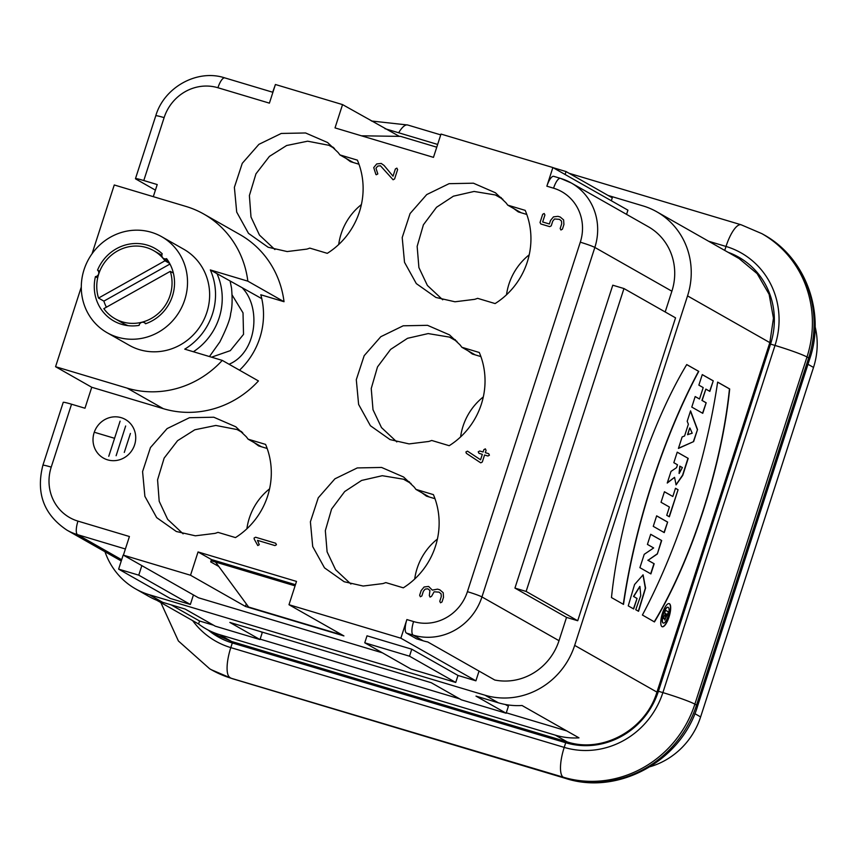<?xml version="1.0" encoding="UTF-8"?>
<svg xmlns="http://www.w3.org/2000/svg" width="858" height="858" viewBox="0 0 858 858"><rect width="100%" height="100%" fill="white"/><g stroke="black" fill="none" stroke-linecap="round" stroke-linejoin="round"><path stroke-width="1.29" d="M637.054 598.444L633.73 596.546L639.918 586.454L640.744 595.559L635.757 609.716L638.534 611.293L645.57 588.105L643.092 574.86L634.566 584.523L628.249 605.877L633.665 608.955L637.054 598.444L633.451 608.837M667.631 522.082L656.649 515.84L653.26 526.351L664.242 532.593L667.631 522.082L664.028 532.475M678.077 489.736L675.482 488.266L672.822 496.492L664.435 491.741L661.035 502.284L669.412 507.035L666.741 515.304L669.347 516.784L678.077 489.736L669.133 516.666M690.561 410.864L687.194 421.278L688.373 424.217L684.566 435.982L682.142 436.936L678.421 448.434L693.629 441.591L697.522 429.558L690.561 410.864M713.255 380.834L702.273 374.603L698.873 385.135L703.195 387.591L699.506 399.002L695.184 396.546L691.784 407.089L702.756 413.32L706.166 402.777L702.155 400.504L705.844 389.092L709.845 391.377L713.255 380.834L709.641 391.259M662.022 626.662A12.076 3.7 106.7 0 0 662.258 626.758A12.076 3.7 106.7 0 0 669.272 616.248A12.076 3.7 106.7 0 0 669.186 603.614A12.076 3.7 106.7 0 0 662.301 613.717A12.076 3.7 106.7 0 0 662.022 626.662M611.475 597.565A209.084 64.146 -73.3 0 1 686.732 364.564L698.766 371.396A248.08 76.105 106.7 0 0 623.509 604.397L611.475 597.565M647.425 544.412L650.696 534.287L661.679 540.529L657.325 554L648.058 560.285L654.171 563.76L650.89 573.916L639.907 567.674L644.229 554.322L653.657 547.951L647.425 544.412M217.803 635.542L231.606 641.473L567.245 741.923C602.82 753.528 645.677 729.74 656.949 692.116L769.83 342.621L773.455 318.211L769.122 294.337L757.153 273.648L739.06 258.548L656.778 211.787A73.616 69.895 -60.4 0 0 642.996 205.899L608.118 195.463M105.008 551.758A73.616 69.895 -60.4 0 0 135.543 588.856A73.616 69.895 -60.4 0 0 149.324 594.744L484.963 695.195A73.616 69.895 -60.4 0 0 574.667 645.388L687.548 295.892A73.616 69.895 -60.4 0 0 656.778 211.787M673.82 462.687L677.23 452.155L688.202 458.386L682.754 475.375L676.093 484.877L674.56 477.327L667.245 483.054L671.01 471.407L676.544 467.653L677.477 464.768L673.82 462.687M717.631 382.11L729.686 388.964A208.397 63.932 -73.3 0 1 654.45 621.921L642.406 615.025A249.667 76.598 106.7 0 0 717.631 382.11M135.543 588.856L148.949 596.471A73.616 69.895 -60.4 0 0 162.73 602.348L185.103 609.051L215.251 626.168L260.006 639.564L229.858 622.436L431.231 682.711L461.389 699.838L506.134 713.234L475.986 696.106L498.359 702.799A73.616 69.895 -60.4 0 0 522.029 705.501L578.978 737.848A73.616 69.895 119.6 0 1 555.308 735.145L219.68 634.695A73.616 69.895 119.6 0 1 205.899 628.817A73.616 69.895 119.6 0 1 198.595 624.002L156.81 600.278M815.1 326.619A73.616 69.895 119.6 0 1 813.513 367.428L700.621 716.923A73.616 69.895 119.6 0 1 650.214 766.677M384.91 128.657L437.644 144.444M295.442 584.695L211.454 559.555L211.079 560.724L295.066 585.864M260.006 639.564L262.258 632.571L260.639 631.66M213.524 625.192L199.56 621.01L171.139 604.869M566.763 730.909L506.274 712.805M459.652 698.852L260.135 639.146M506.134 713.234L508.397 706.241L505.298 704.482M51.223 467.117A12.269 0.826 17.9 0 0 42.9 465.25L63.224 402.348A12.269 0.826 17.9 0 1 71.546 404.215L51.223 467.117A44.176 41.935 -60.4 0 0 77.96 521.117L129.419 536.518L123.402 555.158L190.53 575.246L198.048 551.951L296.503 581.413L288.985 604.718L400.858 638.202L406.885 619.562L413.588 621.567A44.176 41.935 -60.4 0 0 467.417 591.677L580.298 242.192A44.176 41.935 -60.4 0 0 553.571 188.192L546.857 186.186A12.269 3.764 -73.3 0 1 553.721 176.33L560.435 178.346A12.269 3.764 106.7 0 0 553.571 188.192M91.742 387.258L55.566 366.709L127.166 388.138A95.71 90.862 -60.4 0 0 222.265 360.392L258.44 380.941A95.71 90.862 119.6 0 1 163.342 408.687L91.742 387.258L84.974 408.226L71.546 404.215M529.214 254.805A58.891 55.92 -60.4 0 0 506.52 294.766M442.717 299.796L427.391 285.467L418.908 267.589L417.149 246.396L423.402 224.796L436.518 207.282L453.421 196.182L474.088 191.452L495.345 194.97L501.297 197.672M414.704 579.021A58.891 55.92 119.6 0 1 437.398 539.06M350.911 584.051L335.585 569.723L327.102 551.844L325.332 530.652L331.585 509.051L344.701 491.537L361.615 480.437L382.271 475.707L403.528 479.214L409.481 481.928M460.607 436.894A58.891 55.92 119.6 0 1 483.301 396.932M396.814 441.924L381.488 427.595L373.005 409.716L371.235 388.524L377.499 366.924L390.604 349.41L407.518 338.309L428.174 333.58L449.442 337.097L455.394 339.8M361.39 204.579A58.891 55.92 -60.4 0 0 338.696 244.541M274.903 249.571L259.47 235.092L250.997 217.01L249.388 195.57L255.952 173.842L269.401 156.413L286.636 145.517L307.636 141.195L328.957 145.313L333.472 147.447M246.889 528.796A58.891 55.92 119.6 0 1 269.584 488.835M183.097 533.826L167.653 519.347L159.191 501.265L157.572 479.826L164.146 458.097L177.585 440.669L194.83 429.772L215.83 425.45L237.151 429.568L241.666 431.692M222.265 360.392L184.738 349.152A61.347 58.247 -60.4 0 0 210.328 269.938L261.776 298.659M199.56 621.01L198.595 624.002M225.043 77.992A12.269 3.764 106.7 0 0 224.775 77.885C197.372 68.779 164.103 87.194 155.781 115.755A12.269 0.826 17.9 0 1 164.114 117.632L143.79 180.534L157.218 184.556L153.303 196.664M55.566 366.709L81.285 287.065M92.031 253.786L114.264 184.974L185.864 206.403A95.71 90.862 119.6 0 1 203.786 214.05A95.71 90.862 119.6 0 1 247.844 281.167L284.03 301.716L260.8 294.766A73.616 69.895 119.6 0 1 239.521 370.195M143.79 180.534A12.269 0.826 -162.1 0 0 135.467 178.668A12.269 0.826 -162.1 0 0 135.95 179.086L155.416 190.144M436.754 147.19L400.622 136.379L361.433 135.8M580.298 242.192A12.269 0.826 -162.1 0 1 594.841 247.436A56.446 53.582 119.6 0 0 571.246 182.958L560.435 178.346A12.269 3.764 106.7 0 1 560.682 178.443A56.446 53.582 119.6 0 1 571.246 182.958L648.294 226.716A56.446 53.582 119.6 0 1 671.889 291.205L594.841 247.436L481.949 596.932A56.446 53.582 119.6 0 1 413.181 635.124L406.467 633.107L416.516 638.813L423.23 640.829A56.446 53.582 119.6 0 0 427.767 641.966L494.766 680.019A56.446 53.582 119.6 0 0 559.008 640.69L566.527 617.395L514.939 588.095L612.773 285.199L623.959 288.545L526.126 591.441L577.713 620.742L675.546 317.846L623.959 288.545M671.889 291.205L665.186 311.958M577.713 620.742L566.527 617.395M193.436 594.937L190.358 604.461L138.76 575.16L141.838 565.636M138.76 575.16L118.629 569.133L170.216 598.434L190.358 604.461M123.681 555.319L123.144 555.158L118.629 569.133M336.593 631.756L338.106 633.815L248.606 607.035L215.551 562.065M338.106 633.815L338.438 632.796M275.397 84.577L272.662 92.214M526.126 591.441L514.939 588.095M434.985 498.702L426.447 496.139L422.018 492.857M480.888 356.574L472.35 354.022L467.921 350.729M526.801 214.446L518.253 211.894L513.824 208.601M358.976 164.221L350.439 161.658L346.01 158.376M267.17 448.477L258.623 445.913L254.193 442.631M211.079 560.724L210.703 561.893L218.811 566.495M403.292 587.827L385.821 582.593A60.693 57.625 119.6 0 1 382.882 583.59L363.181 586.035L344.133 581.724L324.506 567.857L312.709 546.557L310.392 521.814L318.264 497.801L334.91 478.828L357.271 467.932L381.596 467.449L403.614 477.016L414.092 486.969A60.693 57.625 119.6 0 1 415.916 489.392L433.397 494.626A73.616 69.895 119.6 0 1 403.292 587.827M415.916 489.392L429.322 497.007M477.627 298.337A60.693 57.625 119.6 0 1 474.699 299.335L454.987 301.78L435.95 297.469L416.312 283.601L404.515 262.301L402.209 237.559L410.081 213.545L426.726 194.573L449.077 183.676L473.412 183.194L495.431 192.771L505.898 202.713A60.693 57.625 119.6 0 1 507.732 205.137L525.203 210.371A73.616 69.895 119.6 0 1 495.109 303.571L477.627 298.337M521.128 212.752L507.732 205.137M431.724 440.465A60.693 57.625 119.6 0 1 428.786 441.462L409.084 443.908L390.036 439.596L370.409 425.729L358.612 404.429L356.295 379.686L364.178 355.673L380.813 336.701L403.174 325.804L427.509 325.321L449.528 334.888L459.995 344.841A60.693 57.625 119.6 0 1 461.829 347.265L479.3 352.499A73.616 69.895 119.6 0 1 449.195 445.699L431.724 440.465M475.225 354.88L461.829 347.265M248.101 439.167L265.572 444.401A73.616 69.895 119.6 0 1 235.478 537.591L217.996 532.368A60.693 57.625 119.6 0 1 215.068 533.365L195.367 535.81L176.319 531.499L156.682 517.631L144.884 496.332L142.578 471.589L150.45 447.576L167.096 428.603L189.457 417.707L213.781 417.224L235.8 426.791L246.267 436.743A60.693 57.625 119.6 0 1 248.101 439.167L261.497 446.782M309.813 248.112A60.693 57.625 119.6 0 1 306.874 249.11L287.173 251.555L268.125 247.243L248.498 233.376L236.701 212.076L234.384 187.334L242.267 163.32L258.901 144.348L281.263 133.451L305.587 132.969L327.606 142.535L338.084 152.488A60.693 57.625 119.6 0 1 339.918 154.912L357.389 160.146A73.616 69.895 119.6 0 1 327.284 253.335L309.813 248.112M353.314 162.527L339.918 154.912M99.689 271.343L97.544 270.12A41.72 39.607 119.6 0 1 155.008 248.445A41.72 39.607 119.6 0 1 162.226 253.775A3.679 3.496 -60.4 0 0 166.581 258.633A41.72 39.607 119.6 0 1 145.538 323.756A3.679 3.496 -60.4 0 0 139.093 325.386A41.72 39.607 119.6 0 1 113.803 320.989A41.72 39.607 119.6 0 1 95.442 276.608L97.673 277.885M97.544 270.12A3.679 3.496 119.6 0 1 95.442 276.608M151.34 232.293A55.212 52.424 -60.4 0 0 86.165 264.114A55.212 52.424 -60.4 0 0 107.132 332.722A55.212 52.424 -60.4 0 0 179.987 310.607A55.212 52.424 -60.4 0 0 161.679 236.701A55.212 52.424 -60.4 0 0 151.34 232.293M161.679 236.701L183.784 249.26A55.212 52.424 119.6 0 1 202.102 323.166A55.212 52.424 119.6 0 1 129.247 345.281L107.132 332.722M203.786 214.05L239.961 234.599A95.71 90.862 119.6 0 1 284.03 301.716M210.328 269.938L247.844 281.167M193.372 351.748A61.347 58.247 -60.4 0 0 217.02 273.745M546.857 186.186L552.874 167.546L441.001 134.062L433.472 157.357L335.017 127.896L342.546 104.601L275.418 84.502L269.401 103.142L217.932 87.741A44.176 41.935 -60.4 0 0 164.114 117.632M553.153 167.707L566.044 171.557L612.269 197.823L611.325 200.74M626.555 214.371L627.917 210.167L552.874 167.546M342.546 104.601L399.356 136.358M406.467 633.107A12.269 3.764 -73.3 0 1 406.885 619.562M400.858 638.202L475.9 680.823L479.043 671.085M455.737 682.453L409.513 656.198L364.757 642.803L410.993 669.058L455.737 682.453L458 675.46L475.9 680.823M123.402 555.158L198.445 597.779L382.464 652.852M458 675.46L411.765 649.206L367.02 635.81L364.757 642.803M288.985 604.718L343.919 635.917L245.463 606.456L190.53 575.246M245.463 606.456L246.3 603.893M211.454 559.555L198.048 551.951M409.513 656.198L411.765 649.206M566.044 171.557L565.1 174.485M232.175 295.088L243.018 312.87L243.533 334.352L230.298 350.654L211.529 357.175M242.707 288.331C261.497 308.344 256.445 352.842 229.054 364.242M209.449 356.553L219.873 341.902C226.812 327.96 230.405 318.468 230.663 313.427C232.228 307.818 232.518 299.378 231.542 288.095L230.148 281.199M170.281 271.353L103.829 308.655A39.146 37.162 -60.4 0 0 115.079 318.747A39.146 37.162 -60.4 0 0 157.786 313.921A39.146 37.162 -60.4 0 0 170.281 271.353L173.38 273.112M115.079 318.747L123.112 323.316A39.146 37.162 -60.4 0 0 128.142 325.665M161.851 255.287A39.146 37.162 -60.4 0 0 161.776 255.244L153.732 250.675A39.146 37.162 -60.4 0 0 111.025 255.502A39.146 37.162 -60.4 0 0 98.531 298.069L164.983 260.778A39.146 37.162 -60.4 0 0 153.732 250.675M106.403 307.207A39.146 37.162 119.6 0 1 106.124 306.638A39.146 37.162 119.6 0 1 103.882 301.115L98.531 298.069M164.983 260.778L169.659 263.438M103.882 301.115L169.981 264.028M661.679 540.529L650.675 534.341M657.325 554L661.454 540.454M648.058 560.285L657.099 553.936M654.171 563.76L647.833 560.22M650.686 573.798L653.946 563.695M680.008 466.205L679.193 473.477L682.367 467.546L679.783 466.141L679.075 473.434M688.202 458.386L677.209 452.198M675.975 484.845L682.593 475.128L687.977 458.322M674.56 477.327L667.352 482.732M654.236 621.835A208.397 63.932 106.7 0 0 729.461 388.889L717.62 382.164M698.766 371.396L686.711 364.607M623.294 604.268A248.08 76.105 -73.3 0 1 698.541 371.332M669.079 603.592A12.076 3.7 -73.3 0 1 669.047 616.183A12.076 3.7 -73.3 0 1 662.151 626.726M663.255 623.037A8.226 2.52 -73.3 0 1 663.137 623.005A8.226 2.52 -73.3 0 1 662.977 622.94A8.226 2.52 -73.3 0 1 663.17 614.124A8.226 2.52 -73.3 0 1 667.856 607.239A8.226 2.52 -73.3 0 1 667.974 607.282M663.202 623.005A8.226 2.52 106.7 0 0 663.363 623.08A8.226 2.52 106.7 0 0 668.146 615.915A8.226 2.52 106.7 0 0 668.082 607.303A8.226 2.52 106.7 0 0 663.395 614.189A8.226 2.52 106.7 0 0 663.202 623.005M668.554 611.936L665.551 610.231L664.65 613.03L665.518 613.524L662.741 618.95L664.392 618.028L664.789 619.991L668.543 611.936L664.671 619.948M702.262 374.646L713.03 380.77M699.506 399.002L695.173 396.6M706.166 402.777L702.552 413.202M702.155 400.504L705.941 402.713M705.844 389.092L701.941 400.439M689.939 428.045L692.202 433.204L687.558 434.663L689.714 427.981L687.784 434.727M693.629 441.591L678.485 448.241M697.522 429.558L693.403 441.516M690.476 411.143L697.297 429.483M675.46 488.309L677.852 489.671M672.822 496.492L664.424 491.795M656.638 515.894L667.406 522.007M633.73 596.546L636.829 598.38M639.8 586.422L633.504 596.482M642.985 574.828L645.323 588.191L638.331 611.186M666.956 614.339L666.183 613.899C665.282 617.621 665.54 617.76 666.956 614.339C665.54 617.76 665.282 617.621 666.183 613.899L665.958 613.835C665.057 617.545 665.315 617.696 666.73 614.274M665.54 610.285L668.328 611.872M664.392 618.028L662.816 618.715M557.968 216.345L560.21 217.01L563.62 219.916L563.92 224.506L562.419 229.172L560.928 229.998L560.177 228.496L561.69 223.841L561.518 221.064L559.459 219.337L554.515 218.983L552.734 221.16L551.233 225.826L549.731 226.651L540.787 223.97L540.047 222.469L542.674 214.318L544.176 213.492L544.916 214.993L542.653 221.975L549.367 223.992L550.493 220.495L553.474 216.859L557.968 216.345M375.901 174.506L373.734 167.589L376.694 163.953L381.209 163.438L384.084 165.465L393.039 176.19L395.377 168.951L396.868 168.125L397.608 169.627L394.605 178.947L393.103 179.772L380.448 165.766L377.745 166.087L375.965 168.254L377.82 173.927L376.319 174.753M467.717 451.297L480.566 459.791L482.335 454.332L478.979 453.324L478.228 451.834L479.729 450.997L483.086 452.005L483.837 449.678L485.328 448.841L486.078 450.343L485.317 452.67L488.674 453.678L489.425 455.18L487.923 456.006L484.566 454.997L482.314 461.99L480.812 462.827M480.523 462.698L466.366 453.346L465.915 451.973L467.406 451.147M108.762 456.295L120.109 421.149M125.654 425.997L116.12 455.716M124.281 452.445L130.427 433.44M437.569 589.135L439.8 589.8L443.211 592.706L443.511 597.307L442.009 601.962L440.519 602.799L439.768 601.297L441.28 596.632L441.109 593.865L439.049 592.138L434.105 591.784L431.574 596.289L430.083 597.114L429.332 595.613L429.922 590.508L427.863 588.792L425.16 589.103L423.38 591.28L421.868 595.935L420.377 596.771L419.637 595.27L421.139 590.604L424.12 586.979L428.614 586.454L432.335 590.122L437.569 589.135M255.566 537.226L275.708 543.253L276.448 544.744L274.957 545.581L257.507 540.358L259.277 544.723L257.786 545.549L254.215 539.114L254.075 538.052L255.566 537.226M95.431 432.582L114.307 438.224M107.561 459.834A22.201 21.075 119.6 0 1 100.247 422.962A22.201 21.075 119.6 0 1 135.307 433.462A22.201 21.075 119.6 0 1 107.561 459.834M656.949 692.116L574.667 645.388M769.83 342.621L687.548 295.892M231.606 641.473L219.68 634.695M567.245 741.923L555.308 735.145M162.73 602.348L149.324 594.744M700.621 716.923L694.851 713.641M498.359 702.799L484.963 695.195M813.513 367.428L807.989 364.296M502.842 199.228L495.334 194.959M411.036 483.483L403.528 479.214M456.939 341.355L449.431 337.087M334.502 148.466L328.946 145.302M242.696 432.722L237.14 429.558M467.417 591.677A12.269 0.826 -162.1 0 1 481.949 596.932L559.008 640.69M423.23 640.829L413.181 635.124A12.269 3.764 -73.3 0 1 413.588 621.567M125.397 548.991L77.542 534.663L121.664 559.727M77.96 521.117A12.269 3.764 -73.3 0 0 77.542 534.663A56.446 53.582 119.6 0 1 66.978 530.158L121.257 560.982M127.166 388.138L163.342 408.687M272.908 92.289L224.796 77.885A12.269 3.764 106.7 0 0 217.932 87.741M398.659 132.775A26.995 8.28 -73.3 0 1 407.657 124.978M232.733 641.805A4.912 1.501 106.7 0 0 232.314 642.953A76.072 72.222 119.6 0 1 208.44 630.255M566.13 741.591A4.912 1.501 106.7 0 0 565.712 742.738L232.314 642.953L230.802 647.608A80.984 76.888 119.6 0 1 192.642 620.624M657.325 690.958L658.408 691.269A76.072 72.222 119.6 0 1 565.712 742.738L564.21 747.393L230.802 647.608A26.995 8.28 106.7 0 0 229.901 677.423A107.979 102.51 119.6 0 1 209.684 668.8L178.4 640.98L160.832 602.552M769.454 343.79L770.538 344.101L658.408 691.269L662.88 692.599A80.984 76.888 119.6 0 1 564.21 747.393A26.995 8.28 106.7 0 0 563.298 777.209L231.574 678.378A107.979 102.51 119.6 0 1 211.358 669.744L209.684 668.8M728.131 252.306A76.072 72.222 119.6 0 1 770.538 344.101L775.01 345.442L662.88 692.599A26.995 1.802 17.9 0 1 694.862 704.161A107.979 102.51 119.6 0 1 563.298 777.209L231.574 678.378A26.995 8.28 106.7 0 0 232.164 678.624M741.065 224.764A26.995 8.28 106.7 0 0 726.007 246.45A80.984 76.888 119.6 0 1 775.01 345.442A26.995 1.802 17.9 0 1 806.992 356.992L694.862 704.161L696.535 705.104A107.979 102.51 119.6 0 1 564.972 778.163A26.995 8.28 106.7 0 0 565.561 778.41M569.09 173.295L741.119 224.775L761.861 233.644A107.979 102.51 119.6 0 1 806.992 356.992L808.665 357.947L696.535 705.104A26.995 1.802 17.9 0 1 697.597 706.07M211.358 669.744L232.11 678.614L565.508 778.388C618.446 795.741 681.499 760.735 697.608 706.037L809.737 358.869C825.696 312.526 805.619 257.443 763.545 234.588A107.979 102.51 119.6 0 1 808.665 357.947A26.995 1.802 17.9 0 1 809.727 358.901M708.697 241.27L726.007 246.45L724.731 250.386M217.825 635.596L205.899 628.817M168.329 261.164L163.567 258.462M146.01 323.595L144.401 322.683M155.781 115.755L135.467 178.668M42.9 465.25C35.789 493.039 43.812 514.671 66.978 530.158M371.428 120.999L407.711 125L440.733 134.878M763.545 234.588L761.861 233.644"/></g></svg>
